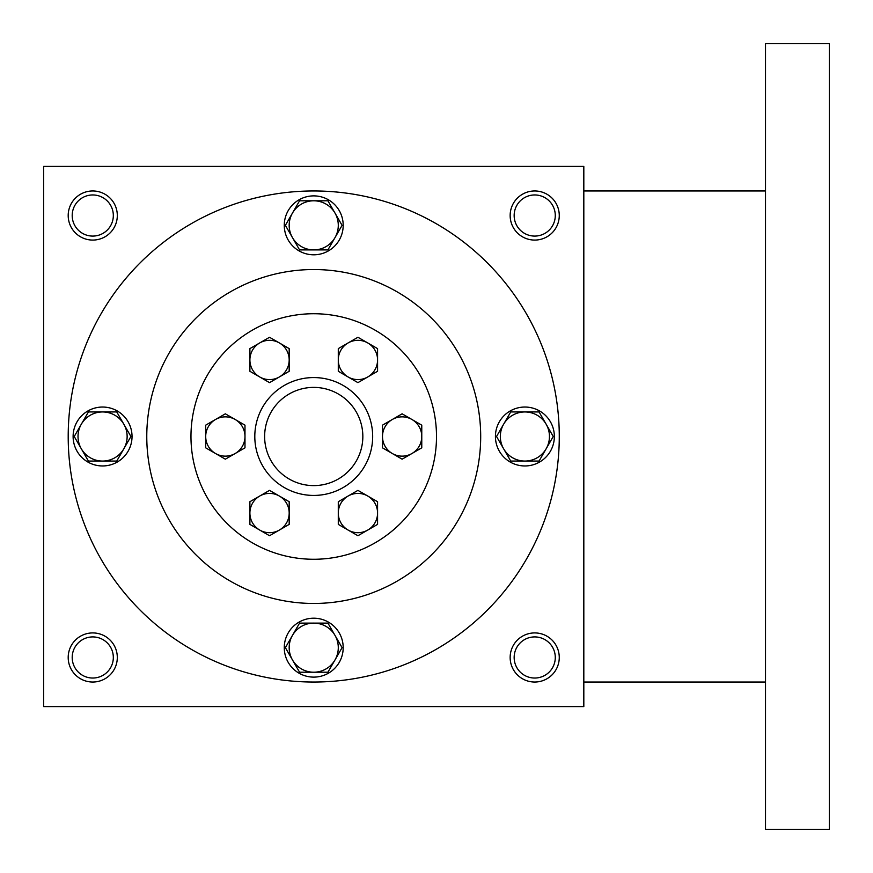 <?xml version="1.0" encoding="UTF-8"?>
<svg xmlns="http://www.w3.org/2000/svg" width="873" height="873" viewBox="0 0 873 873"><rect width="100%" height="100%" fill="white"/><g stroke="black" fill="none" stroke-linecap="round" stroke-linejoin="round"><path stroke-width="1.31" d="M264.628 436.5A49.106 49.106 0 0 1 338.288 393.974A49.106 49.106 0 0 1 338.288 479.026A49.106 49.106 0 0 1 264.628 436.5M113.326 657.478A20.57 20.57 0 0 0 82.477 639.669A20.57 20.57 0 0 0 82.477 675.287A20.57 20.57 0 0 0 113.326 657.478M117.309 657.478A24.553 24.553 0 0 0 80.48 636.21A24.553 24.553 0 0 0 80.48 678.747A24.553 24.553 0 0 0 117.309 657.478M559.266 215.522A24.553 24.553 0 0 0 522.436 194.253A24.553 24.553 0 0 0 522.436 236.79A24.553 24.553 0 0 0 559.266 215.522M555.283 215.522A20.57 20.57 0 0 0 524.433 197.713A20.57 20.57 0 0 0 524.433 233.331A20.57 20.57 0 0 0 555.283 215.522M117.309 215.522A24.553 24.553 0 0 0 80.48 194.253A24.553 24.553 0 0 0 80.48 236.79A24.553 24.553 0 0 0 117.309 215.522M113.326 215.522A20.57 20.57 0 0 0 82.477 197.713A20.57 20.57 0 0 0 82.477 233.331A20.57 20.57 0 0 0 113.326 215.522M583.819 706.584L43.65 706.584L43.65 166.416L583.819 166.416L583.819 706.584M559.266 657.478A24.553 24.553 0 0 0 522.436 636.21A24.553 24.553 0 0 0 522.436 678.747A24.553 24.553 0 0 0 559.266 657.478M254.807 436.5A58.928 58.928 0 0 1 343.198 385.462A58.928 58.928 0 0 1 343.198 487.538A58.928 58.928 0 0 1 254.807 436.5M146.773 436.5A166.961 166.961 0 0 1 397.215 291.909A166.961 166.961 0 0 1 397.215 581.091A166.961 166.961 0 0 1 146.773 436.5M68.203 436.5A245.531 245.531 0 0 1 436.5 223.859A245.531 245.531 0 0 1 436.5 649.141A245.531 245.531 0 0 1 68.203 436.5M555.283 657.478A20.57 20.57 0 0 0 524.433 639.669A20.57 20.57 0 0 0 524.433 675.287A20.57 20.57 0 0 0 555.283 657.478M765.512 43.65L765.512 829.35L829.35 829.35L829.35 43.65L765.512 43.65M327.91 200.79L342.085 225.343L335.003 237.62A24.553 24.553 0 0 0 313.734 200.79A24.553 24.553 0 0 0 292.466 237.62A24.553 24.553 0 0 0 335.003 237.62L327.91 249.896L299.559 249.896L285.384 225.343L299.559 200.79L327.91 200.79M284.271 225.343A29.464 29.464 0 0 0 328.466 250.857A29.464 29.464 0 0 0 328.466 199.83A29.464 29.464 0 0 0 284.271 225.343M539.067 411.947L553.242 436.5L546.16 448.777A24.553 24.553 0 0 0 524.891 411.947A24.553 24.553 0 0 0 503.623 448.777A24.553 24.553 0 0 0 546.16 448.777L539.067 461.053L510.716 461.053L496.541 436.5L510.716 411.947L539.067 411.947M495.428 436.5A29.464 29.464 0 0 0 539.623 462.013A29.464 29.464 0 0 0 539.623 410.987A29.464 29.464 0 0 0 495.428 436.5M327.91 623.104L342.085 647.657L335.003 659.933A24.553 24.553 0 0 0 313.734 623.104A24.553 24.553 0 0 0 292.466 659.933A24.553 24.553 0 0 0 335.003 659.933L327.91 672.21L299.559 672.21L285.384 647.657L299.559 623.104L327.91 623.104M284.271 647.657A29.464 29.464 0 0 0 328.466 673.17A29.464 29.464 0 0 0 328.466 622.143A29.464 29.464 0 0 0 284.271 647.657M116.753 411.947L130.928 436.5L123.846 448.777A24.553 24.553 0 0 0 102.578 411.947A24.553 24.553 0 0 0 81.309 448.777A24.553 24.553 0 0 0 123.846 448.777L116.753 461.053L88.402 461.053L74.227 436.5L88.402 411.947L116.753 411.947M73.114 436.5A29.464 29.464 0 0 0 117.309 462.013A29.464 29.464 0 0 0 117.309 410.987A29.464 29.464 0 0 0 73.114 436.5M377.572 501.713L377.572 524.389L367.751 530.064A19.643 19.643 0 0 0 367.751 496.039A19.643 19.643 0 0 0 338.288 513.051A19.643 19.643 0 0 0 367.751 530.064L357.93 535.727L338.288 524.389L338.288 501.713L357.93 490.364L377.572 501.713M289.181 348.611L289.181 371.287L279.36 376.961A19.643 19.643 0 0 0 279.36 342.936L289.181 348.611M269.539 382.636L249.896 371.287L249.896 359.949A19.643 19.643 0 0 0 279.36 376.961L269.539 382.636M249.896 348.611L249.896 359.949A19.643 19.643 0 0 1 259.718 342.936L269.539 337.273L279.36 342.936A19.643 19.643 0 0 0 259.718 342.936L249.896 348.611M289.181 501.713L289.181 524.389L269.539 535.727L249.896 524.389L249.896 513.051A19.643 19.643 0 0 0 279.36 530.064A19.643 19.643 0 0 0 279.36 496.039L289.181 501.713M249.896 501.713L249.896 513.051A19.643 19.643 0 0 1 259.718 496.039L269.539 490.364L279.36 496.039A19.643 19.643 0 0 0 259.718 496.039L249.896 501.713M244.986 425.162L244.986 447.838L235.164 453.513A19.643 19.643 0 0 0 235.164 419.487L244.986 425.162M225.343 459.176L205.701 447.838L205.701 436.5A19.643 19.643 0 0 0 235.164 453.513L225.343 459.176M205.701 425.162L205.701 436.5A19.643 19.643 0 0 1 215.522 419.487L225.343 413.824L235.164 419.487A19.643 19.643 0 0 0 215.522 419.487L205.701 425.162M377.572 359.949A19.643 19.643 0 0 0 348.109 342.936A19.643 19.643 0 0 0 348.109 376.961A19.643 19.643 0 0 0 377.572 359.949L377.572 371.287L357.93 382.636L338.288 371.287L338.288 348.611L357.93 337.273L377.572 348.611L377.572 359.949M402.126 413.824L421.768 425.162L421.768 447.838L402.126 459.176L392.304 453.513A19.643 19.643 0 0 0 421.768 436.5A19.643 19.643 0 0 0 392.304 419.487L402.126 413.824M382.483 425.162L392.304 419.487A19.643 19.643 0 0 0 382.483 436.5L382.483 447.838L392.304 453.513A19.643 19.643 0 0 1 382.483 436.5L382.483 425.162M190.969 436.5A122.766 122.766 0 0 0 375.117 542.82A122.766 122.766 0 0 0 375.117 330.18A122.766 122.766 0 0 0 190.969 436.5M765.512 190.969L583.819 190.969M765.512 682.031L583.819 682.031"/></g></svg>
